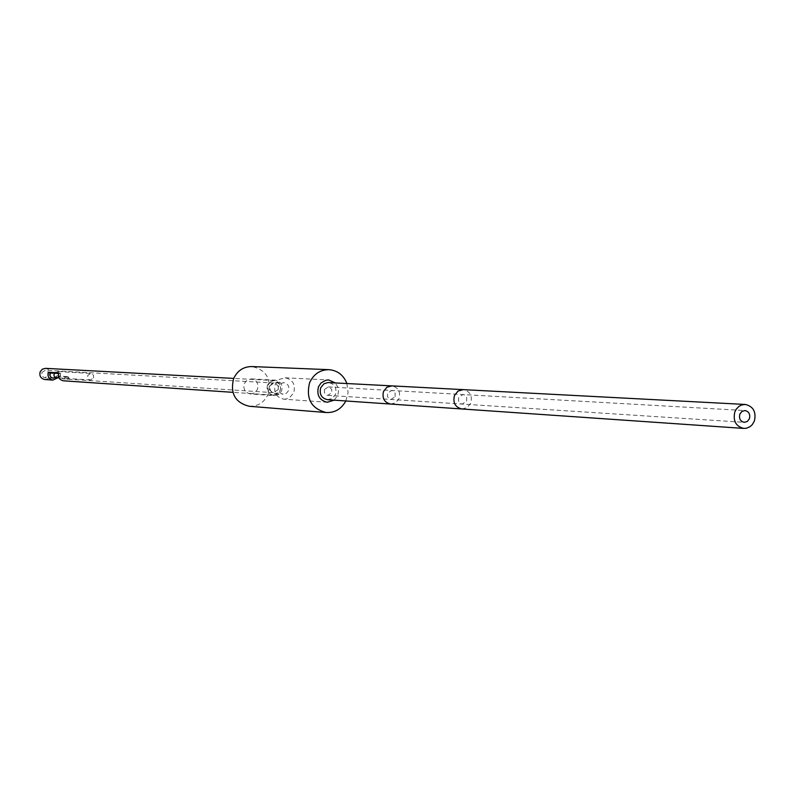 <?xml version="1.0" encoding="UTF-8"?>
<svg xmlns="http://www.w3.org/2000/svg" width="795" height="795" viewBox="0 0 795 795"><rect width="100%" height="100%" fill="white"/><g stroke="black" fill="none" stroke-linecap="round" stroke-linejoin="round"><path stroke-width="0.6" stroke-dasharray="3.98 2.98" d="M283.706 399.16L286.389 398.991L289.728 397.619L293.782 392.641C295.69 384.532 292.808 379.583 285.147 377.794L279.254 379.404L275.269 384.323C273.361 392.323 276.173 397.271 283.706 399.16L327.222 402.27M334.158 400.163L337.676 395.463L338.511 391.667L337.776 386.887L335.202 382.902M345.835 400.968L348.081 392.68L346.898 383.518M249.183 406.265C257.938 406.513 264.268 402.479 268.163 394.161C271.711 379.006 266.275 369.804 251.866 366.565M250.355 393.982L254.609 392.889L257.481 389.381C258.832 383.667 256.795 380.169 251.369 378.897L247.175 380.02L244.343 383.498C242.992 389.162 244.999 392.66 250.355 393.982L274.315 395.622C268.839 394.27 266.792 390.693 268.183 384.889L271.075 381.322L275.358 380.159C280.903 381.471 282.98 385.048 281.599 390.911L278.657 394.499L274.315 395.622M275.656 382.226C279.731 383.19 281.261 385.833 280.247 390.146L278.091 392.79L274.891 393.624C270.847 392.621 269.336 389.987 270.36 385.704L271.731 383.677L274.245 382.335L283.894 382.673L280.705 383.538L278.558 386.181C277.525 390.504 279.045 393.167 283.119 394.171L286.339 393.326L288.515 390.663C289.539 386.31 287.999 383.647 283.894 382.673M44.768 379.523L47.998 378.718L50.174 376.124C51.198 371.891 49.648 369.297 45.524 368.353M41.867 372.487L45.424 370.222L46.388 370.42L48.495 372.428L48.505 375.389L44.918 377.655L43.506 377.247L41.867 375.439L41.867 372.487M267.517 385.009C266.216 390.454 268.144 393.813 273.281 395.085L277.356 394.032L280.108 390.663C281.41 385.168 279.462 381.799 274.255 380.576L270.24 381.66L267.517 385.009M58.691 372.835L60.4 373.58L60.41 376.601L62.547 378.668L63.521 378.877L67.197 376.562L68.897 377.307L66.671 379.96L63.371 380.795M57.707 377.844L58.393 376.641L68.897 377.307M67.197 376.562L56.703 375.906L58.393 376.641M60.4 373.58L58.472 373.471M269.634 385.953L274.126 383.001L275.915 383.518L278.21 386.479L278.012 389.709L273.47 392.66L272.268 392.392L269.634 389.788L269.634 385.953M55.382 377.555L56.703 375.906M327.441 399.696L332.231 398.454L335.47 394.469C336.991 387.97 334.705 383.995 328.603 382.554M324.449 389.49L328.355 386.907L329.408 387.135L331.714 389.411L331.724 392.77L327.788 395.353L326.745 395.115L324.459 392.839L324.449 389.49M93.562 377.983L93.552 375.379L91.713 373.61L90.868 373.441L87.758 375.429L87.768 378.022L89.199 379.613L90.431 379.97L93.562 377.983M54.666 373.243L58.273 371.593L60.539 373.024L60.092 375.896L56.296 377.754M390.623 404.059L395.662 402.737L399.07 398.504C400.68 391.617 398.265 387.404 391.856 385.883M461.915 408.978L467.231 407.567L470.819 403.055C472.518 395.731 469.984 391.249 463.217 389.63M466.665 401.157L466.665 397.361L464.111 394.797L462.948 394.549L458.616 397.46L458.616 401.246L461.14 403.81L462.302 404.069L466.665 401.157M395.135 396.715L395.125 393.147L393.227 390.971L391.597 390.494L387.493 393.237L387.493 396.784L389.888 399.199L390.991 399.448L395.135 396.715M285.147 377.794L328.723 379.98M251.369 378.897L275.358 380.159M274.891 393.624L283.119 394.171M273.281 395.085L232.865 392.333M274.255 380.576L233.72 378.41M274.126 383.001L45.424 370.222M273.47 392.66L63.521 378.877M53.076 378.191L44.918 377.655M328.355 386.907L745.004 410.548M327.788 395.353L744.219 422.334M58.273 371.593L90.868 373.441M58.969 377.933L90.431 379.97"/><path stroke-width="1.19" d="M335.202 382.902L328.723 379.98L326 380.209L321.14 382.832L318.477 386.787C316.49 395.145 319.401 400.302 327.222 402.27L334.158 400.163M346.898 383.518C343.569 375.131 337.637 370.51 329.11 369.675C320.097 369.725 313.588 374.097 309.583 382.773C305.757 398.742 311.302 408.66 326.218 412.535C334.904 412.853 341.443 408.998 345.835 400.968M329.11 369.675L251.866 366.565C243.429 366.614 237.347 370.649 233.601 378.688C230.023 393.475 235.221 402.668 249.183 406.265L326.218 412.535M233.72 378.41L45.524 368.353L42.334 369.178L40.187 371.752C39.164 375.946 40.694 378.539 44.768 379.523L52.927 380.08L57.707 377.844M232.865 392.333L63.371 380.795C59.208 379.781 57.647 377.128 58.691 372.835L48.306 372.229C47.273 376.462 48.813 379.086 52.927 380.08M58.472 373.471L49.996 372.964L49.837 375.469L50.85 377.188L53.076 378.191L55.382 377.555M48.306 372.229L49.996 372.964M320.693 387.791C319.173 394.231 321.418 398.196 327.441 399.696L390.623 404.059C384.293 402.469 381.928 398.255 383.538 391.438L386.887 387.245L391.856 385.883L327.898 382.544L323.883 383.836L320.693 387.791M734.868 411.81C732.821 420.813 735.773 426.349 743.742 428.416L746.565 428.207L750.073 426.647L752.289 424.629L754.366 421.062C756.413 411.989 753.402 406.454 745.342 404.456L741.656 404.963L739.102 406.275L736.309 409.087L734.868 411.81M749.427 418.717C750.43 414.265 748.96 411.542 745.004 410.548L741.924 411.432L739.827 414.165C738.823 418.607 740.284 421.33 744.219 422.334L747.32 421.459L749.427 418.717M58.969 377.933L54.507 376.979L53.871 375.071L54.666 373.243M391.856 385.883L463.217 389.63L457.99 391.09L454.452 395.552C452.753 402.807 455.237 407.288 461.915 408.978L390.623 404.059M461.915 408.978L743.742 428.416M463.217 389.63L745.342 404.456"/></g></svg>
